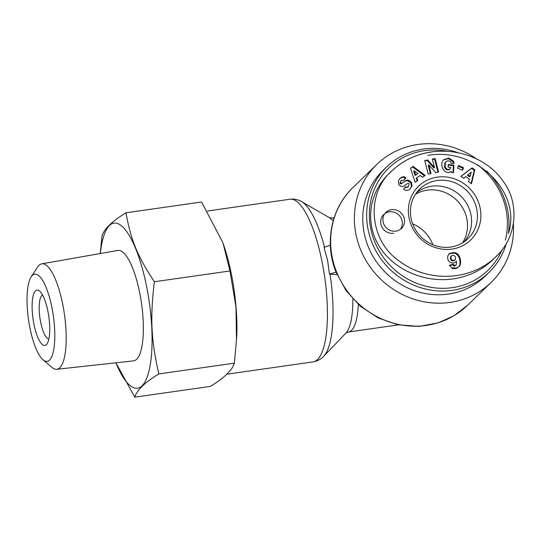 <?xml version="1.0" encoding="UTF-8"?>
<svg xmlns="http://www.w3.org/2000/svg" width="541" height="541" viewBox="0 0 541 541"><rect width="100%" height="100%" fill="white"/><g stroke="black" fill="none" stroke-linecap="round" stroke-linejoin="round"><path stroke-width="0.81" d="M337.023 274.585L329.469 274.165L327.609 260.464L324.005 247.305L330.348 245.316M336.008 272.109L329.469 274.165M476.56 158.926A82.144 77.099 45.9 0 0 376.8 164.444A82.144 77.099 45.9 0 0 378.578 277.093A82.144 77.099 45.9 0 0 491.12 282.449A82.144 77.099 45.9 0 0 513.402 223.791M432.868 244.735A34.644 32.521 45.9 0 0 412.648 223.866M352.854 298.997A59.72 17.028 81.9 0 1 345.915 333.094L348.404 332.005L395.836 325.236A57.556 16.413 -98.1 0 0 397.486 324.688M415.461 194.28A34.638 32.507 -134.1 0 1 457.307 200.826A34.638 32.507 -134.1 0 1 462.528 242.862M502.062 249.854A71.25 66.874 -134.1 0 1 431.725 287.44A71.25 66.874 -134.1 0 1 370.781 228.802A71.25 66.874 -134.1 0 1 447.671 151.345M477.723 164.924A71.25 66.874 -134.1 0 1 505.375 240.055M458.139 152.745A73.488 68.971 45.9 0 0 386.707 166.912A73.488 68.971 45.9 0 0 368.11 229.641A73.488 68.971 45.9 0 0 417.943 286.791A73.488 68.971 45.9 0 0 488.969 272.475A73.488 68.971 45.9 0 0 506.302 243.545M508.412 233.502A73.488 68.971 45.9 0 0 487.008 171.321M488.969 272.475L485.088 276.228A73.488 68.971 -134.1 0 1 414.068 290.544A73.488 68.971 -134.1 0 1 364.228 233.401A73.488 68.971 -134.1 0 1 382.825 170.665L386.707 166.912M416.455 192.833A34.279 32.169 -134.1 0 1 431.684 186.205A34.279 32.169 -134.1 0 1 466.836 203.822A34.279 32.169 -134.1 0 1 464.009 241.915M400.306 229.398A11.178 10.489 45.9 0 0 399.035 215.23A11.178 10.489 45.9 0 0 384.922 213.519M383.725 214.5A11.178 10.489 45.9 0 0 382.014 227.139A11.178 10.489 45.9 0 0 393.686 233.272M395.904 231.129A11.178 10.489 -134.1 0 1 384.225 224.995A11.178 10.489 -134.1 0 1 385.943 212.356A11.178 10.489 -134.1 0 1 401.253 213.086A11.178 10.489 -134.1 0 1 401.496 228.41A11.178 10.489 -134.1 0 1 395.904 231.129M437.297 177.13A37.444 35.145 45.9 0 0 417.517 235.504A37.444 35.145 45.9 0 0 479.049 226.72A37.444 35.145 45.9 0 0 437.297 177.13M437.162 180.525A34.604 32.48 -134.1 0 1 473.632 200.123A34.604 32.48 -134.1 0 1 467.059 239.528A34.604 32.48 -134.1 0 1 420.6 236.39A34.604 32.48 -134.1 0 1 418.937 189.857A34.604 32.48 -134.1 0 1 437.162 180.525M413.175 166.452L425.172 175.412L422.474 177.265L420.181 175.453L416.786 177.786L417.76 180.505L415.103 182.331L410.558 168.251L413.175 166.452L410.599 168.379M458.477 165.553L463.563 167.737L462.609 170.287L457.524 168.109L458.477 165.553M453.534 161.252A4.822 4.524 -134.1 0 1 454.007 163.443L450.93 163.254A1.954 1.833 45.9 0 0 450.132 161.563C448.685 160.569 447.299 160.657 445.987 161.82L445.419 162.543L445.162 166.878C446.359 169.326 447.989 169.996 450.058 168.893L450.978 167.5L448.11 167.169L448.246 164.491L453.919 165.14L453.534 172.687L451.451 172.444L451.248 171.233C445.405 176.467 438.068 164.741 443.931 159.534L449.003 158.134L453.534 161.252L452.979 161.793L448.448 158.669L443.661 159.811M405.405 180.822A3.909 3.672 -134.1 0 1 408.347 180.281L411.417 182.256L412.026 186.003L409.753 189.411C407.664 190.73 405.716 190.716 403.89 189.364L403.559 189.08L405.419 186.821L405.838 187.179L408.36 186.713L409.104 183.818A1.041 0.981 45.9 0 0 407.637 183.46L404.289 185.813A3.909 3.672 -134.1 0 1 402.288 186.456L400.698 186.185L398.737 184.637L398.474 180.505L400.759 177.806C402.66 176.481 404.35 176.474 405.824 177.773L403.999 180.234L401.327 180.295L400.523 182.398A1.041 0.981 45.9 0 0 402.132 183.122L405.405 180.822L401.578 183.663A1.041 0.981 -134.1 0 1 399.968 182.932L401.321 180.302M435.708 172.626L428.817 164.877L431.042 173.546L428.222 174.107L424.732 160.555L427.742 159.96L434.464 167.507L432.286 159.054L435.113 158.499L438.595 172.052L435.708 172.626M474.836 169.8L471.475 183.724L468.621 181.749L469.358 179.057L465.76 176.576L463.63 178.3L460.817 176.352L472.07 167.886L474.836 169.8L474.281 170.341L471.515 168.427L460.898 176.413M449.192 261.601A6.289 5.904 -134.1 0 1 447.833 255.886L449.057 254.013L450.606 253.114L455.495 252.789L458.477 254.879L460.175 258.639L460.675 262.115L460.215 264.914L458.984 266.679L456.333 267.991L451.958 267.863L449.361 265.306L453.331 264.204L454.109 265.361L455.779 265.333L456.55 263.866L456.421 261.107L455.143 262.453L453.426 263.068L451.147 262.852L449.192 261.601M388.452 174.202C368.786 193.211 364.965 223.244 379.268 246.365C393.51 269.519 424.205 283.065 453.033 278.919C468.594 276.552 481.747 270.277 492.479 260.086L497.93 254.703M508.682 232.786C521.436 191.223 475.329 147.044 427.897 155.368M454.19 260.62L455.583 258.848L455.292 256.738L453.865 255.359L451.708 255.663L450.355 257.901L451.39 260.498L453.486 260.87L455.285 259.585M451.708 255.663L450.653 256.772M451.208 256.238L450.47 257.178M451.025 256.644L450.355 257.901M450.91 257.36L450.991 258.213L450.437 258.747M450.991 258.213L450.572 259.261M451.126 258.72L451.471 259.437L450.917 259.978M451.471 259.437L451.945 259.964L451.39 260.498M451.945 259.964L451.492 260.579M452.046 260.045L452.749 260.37L452.195 260.904M452.749 260.37L453.514 260.41L452.959 260.945M453.514 260.41L454.041 260.336L453.486 260.87M454.041 260.336L454.744 260.086M455.394 262.263L456.421 261.107M455.779 265.333L454.284 266.131L452.776 264.745L449.557 265.631M455.116 265.577L454.562 266.111M454.839 265.597L454.284 266.131M454.109 265.361L453.554 265.895M453.75 264.995L453.202 265.53M453.331 264.204L452.776 264.745M452.181 268.661L455.042 268.667L457.246 268.025M458.815 266.814L459.87 264.833L460.073 261.81L459.383 258.327L457.923 255.42L456.131 253.817L454.244 253.188L450.795 253.418L448.699 254.392M459.465 266.179L458.91 266.713M459.884 265.597L459.329 266.131M459.951 265.469L459.397 266.01M460.215 264.914L459.661 265.448M460.425 264.299L459.87 264.833M460.574 263.629L460.019 264.164M460.655 262.892L460.1 263.433M460.675 262.115L460.12 262.656M460.628 261.276L460.073 261.81M460.519 260.377L459.965 260.911M460.357 259.423L459.803 259.957M460.175 258.639L459.62 259.18M459.938 257.793L459.383 258.327M459.667 257.016L459.113 257.55M459.356 256.306L458.802 256.84M459.011 255.663L458.464 256.197M458.646 255.102L458.092 255.636M458.477 254.879L457.923 255.42M457.929 254.236L457.375 254.77M457.328 253.709L456.773 254.243M456.685 253.276L456.131 253.817M456.009 252.958L455.454 253.499M455.495 252.789L454.94 253.323M454.798 252.654L454.244 253.188M454.027 252.586L453.473 253.12M453.196 252.606L452.641 253.141M452.31 252.701L451.755 253.235M452.202 252.715L451.647 253.256M451.35 252.884L450.795 253.418M450.606 253.114L450.051 253.655M449.936 253.411L449.388 253.945M449.361 253.77L448.807 254.304M470.115 176.292L471.252 172.139L467.404 175.338L469.561 176.833L470.115 176.292L467.958 174.804M471.11 183.473L474.281 170.341M472.07 167.886L471.515 168.427M428.817 164.877L428.262 165.418L430.386 173.675M437.94 172.18L434.558 159.034L432.387 159.467M435.113 158.499L434.558 159.034M434.464 167.507L433.909 168.048L427.187 160.494L424.834 160.961M427.742 159.96L427.187 160.494M408.347 180.281L407.792 180.816A3.909 3.672 45.9 0 0 404.851 181.357M403.931 180.18L405.27 178.314C403.796 177.008 402.112 177.015 400.205 178.341L399.616 178.8M405.939 177.874L405.385 178.408M405.824 177.773L405.27 178.314M400.759 177.806L400.205 178.341M408.367 186.706L407.813 187.24L404.925 187.409M412.026 186.003L411.471 186.537L410.862 182.79L407.792 180.816M409.835 189.336L411.471 186.537M411.417 182.256L410.862 182.79M409.138 180.471L408.583 181.005M453.446 163.558A4.822 4.524 45.9 0 0 452.979 161.793M449.003 158.134L448.448 158.669M453.013 172.626L453.372 165.681L448.219 165.086M453.919 165.14L453.372 165.681M450.058 168.893L449.503 169.428C447.434 170.53 445.804 169.86 444.607 167.419L444.864 163.078L445.432 162.354M445.162 166.878L444.607 167.419M445.419 162.543L444.864 163.078M463.563 167.737L463.008 168.271L458.227 166.222M462.305 170.158L463.008 168.271M414.284 170.794L413.73 171.328L415.231 175.527L417.821 173.587L414.284 170.794L415.786 174.993L415.231 175.527M415.786 174.993L417.821 173.587M424.509 175.866L412.621 166.993M417.158 180.917L416.232 178.32L416.786 177.786M48.832 339.119A22.35 6.377 81.9 0 1 39.919 317.898A22.35 6.377 81.9 0 1 42.543 295.021M46.391 344.61A27.943 7.966 -98.1 0 0 47.04 343.826A27.943 7.966 -98.1 0 0 48.812 316.627A27.943 7.966 -98.1 0 0 39.5 291.011A27.943 7.966 -98.1 0 0 32.852 317.52A27.943 7.966 -98.1 0 0 46.391 344.61M30.012 328.326A44.037 12.558 81.9 0 1 31.189 276.809A44.037 12.558 81.9 0 1 53.356 315.978A44.037 12.558 81.9 0 1 43.03 359.785A44.037 12.558 81.9 0 1 30.012 328.326M100.193 253.546L102.006 236.025C103.967 229.141 111.967 221.391 125.992 212.789C130.814 240.015 137.495 256.238 154.381 281.746C150.033 317.858 151.067 339.545 158.784 373.939C144.751 382.548 136.758 390.291 134.797 397.175L115.902 362.801A83.382 23.777 -98.1 0 0 150.56 362.876A83.382 23.777 -98.1 0 0 133.559 243.754A83.382 23.777 -98.1 0 0 100.322 253.519M236.491 340.803L235.971 306.855L229.959 270.96L223.054 243.24A83.382 23.777 81.9 0 1 236.627 338.335L234.354 363.153C232.393 370.037 224.4 377.78 210.368 386.389L134.797 397.175M222.865 242.693L201.57 202.003L125.992 212.789M229.959 270.96L154.381 281.746M43.03 359.785L51.95 367.373A53.255 15.189 -98.1 0 0 56.785 369.28A53.255 15.189 -98.1 0 0 64.44 314.395A53.255 15.189 -98.1 0 0 41.738 263.839A53.255 15.189 -98.1 0 0 37.627 267.024L31.189 276.809M41.738 263.839L117.735 250.456A55.77 15.905 81.9 0 1 141.505 303.393A55.77 15.905 81.9 0 1 133.499 360.874L56.785 369.28M234.354 363.153L158.784 373.939M324.519 247.142A79.98 22.81 -98.1 0 0 301.682 201.685C298.125 199.561 294.196 198.743 289.908 199.237A82.144 23.425 81.9 0 1 321.875 260.836A82.144 23.425 81.9 0 1 313.124 361.882C317.378 361.151 320.921 359.271 323.741 356.235A79.98 22.81 -98.1 0 0 330.037 274.186M353.057 187.45C331.139 208.163 324.228 242.787 335.914 271.873L345.963 290.503L360.306 306.179L377.99 317.858L397.851 324.769L419.126 326.392L437.973 322.936L453.73 315.89L467.37 305.449A82.144 77.099 -134.1 0 1 336.272 271.197A82.144 77.099 -134.1 0 1 353.057 187.45L376.8 164.444M301.682 201.685L329.442 217.698A59.72 17.028 81.9 0 1 333.168 220.951M334.02 218.145A57.556 16.413 -98.1 0 0 332.14 218.043L329.442 217.698M348.404 332.005A57.556 16.413 -98.1 0 0 358.318 304.421M431.36 152.007C416.11 154.226 402.964 160.508 391.914 170.841L391.792 170.956C365.804 193.151 368.732 240.617 399.623 261.357C428.945 283.247 471.475 280.623 495.86 256.792L495.935 256.725M402.132 183.122L401.578 183.663M400.523 182.398L399.968 182.932M405.838 187.179L405.283 187.713M448.144 158.033L447.59 158.574M467.37 305.449L491.12 282.449M345.915 333.094L323.741 356.235M289.908 199.237L207.406 211.01M313.124 361.882L226.767 374.21M334.142 217.759L332.14 218.043M395.836 325.236A57.556 57.556 0 0 0 398.23 324.843M391.792 170.956C402.889 160.515 416.124 154.171 431.508 151.933C460.296 147.923 489.078 160.488 503.035 181.113C519.61 202.537 517.466 236.884 495.86 256.792M391.231 171.511L388.458 174.195M445.466 162.32L446.021 161.786"/></g></svg>
